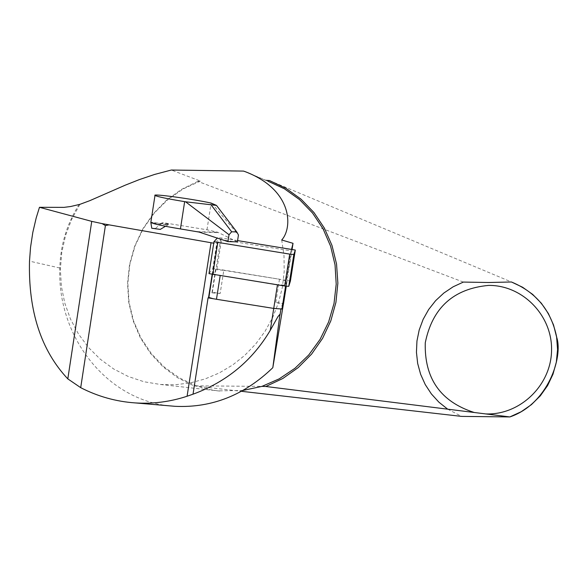 <?xml version="1.0" encoding="UTF-8"?>
<svg xmlns="http://www.w3.org/2000/svg" width="587" height="587" viewBox="0 0 587 587"><rect width="100%" height="100%" fill="white"/><g stroke="black" fill="none" stroke-linecap="round" stroke-linejoin="round"><path stroke-width="0.44" stroke-dasharray="2.94 2.2" d="M220.162 293.5L211.936 292.862L212.355 292.253L220.162 293.5L223.794 270.328L215.568 269.616L212.45 274.445L212.589 273.571M212.633 298.57L273.755 308.329L280.968 308.857L282.53 303.817L275.802 302.393L282.633 303.479L290.991 250.84L220.587 239.569L216.955 243.722L213.741 243.201M283.418 304.271L282.633 303.479M292.091 249.314L283.286 304.712M79.23 204.276C66.947 223.728 60.468 244.97 59.801 268.002C57.115 339.264 109.806 403.372 175.344 406.329M79.905 204.342L71.658 219.377L65.575 235.446L61.789 252.212L60.38 269.323L61.386 286.412L64.783 303.112L70.499 319.071L78.431 333.944L88.402 347.401L100.216 359.156L113.621 368.944L128.333 376.531L144.035 381.755L160.39 384.478L175.44 384.734L190.459 382.871L205.171 378.916L219.303 372.936L232.599 365.033L244.794 355.34L255.683 344.041L265.038 331.332L272.698 317.457L278.517 302.665L282.376 287.234L284.211 271.451L283.991 255.602L281.716 239.995M160.251 229.407L155.577 228.38L151.762 228.255M290.991 250.84L291.563 249.226M463.356 282.076L197.841 181.368L200.343 181.067L171.353 170.025M200.343 181.067L183.298 188.867L167.801 199.631L154.337 213L143.316 228.57L135.076 245.843L129.859 264.289L127.834 283.33L129.067 302.386L133.528 320.862L141.078 338.185L151.497 353.807L164.47 367.227L179.6 378.028L196.425 385.842L193.923 385.894L241.426 391.302M242.981 390.443L217.887 390.891L207.615 389.203L196.425 385.842L261.956 386.378M245.564 171.793L266.014 180.334M243.495 171.088L265.581 180.304M269.433 180.532L511.446 281.987M197.841 181.368L181.236 189.513L166.194 200.468L153.148 213.903L142.494 229.407L134.54 246.511L129.507 264.722L127.548 283.499L128.729 302.29L133.014 320.531L140.286 337.686L150.338 353.242L162.878 366.728L177.553 377.727L193.923 385.894M212.164 274.4L216.955 243.722M211.936 292.862L215.568 269.616M212.355 292.253L220.587 239.569M275.802 302.393L279.478 279.229L223.794 270.328M211.709 203.197L238.454 234.998M237.383 241.844L217.711 232.239L206.976 229.774L162.973 222.634L161.579 223.067L168.036 224.726C166.209 225.034 160.633 224.381 151.314 222.767M155.577 228.38L161.579 223.067M150.866 222.678L150.815 222.187L168.227 224.542L169.482 224.212L162.973 222.634M220.169 275.677L212.597 273.652M220.206 275.428L277.504 284.592L285.737 285.267L287.087 281.004L279.478 279.229M295.305 250.055L290.389 281.012L216.919 268.985L212.802 268.633L208.987 273.571M237.574 240.589L221.754 238.051L217.645 237.647L217.249 238.087M59.801 268.002L29.504 261.142M474.215 412.485L485.809 413.93M447.69 409.176L461.617 416.396M206.976 229.774L211.137 203.073M197.217 231.623L217.711 232.239M199.066 232.07L218.892 232.665M285.605 286.133L285.737 285.267M286.28 286.221L287.102 281.056M216.919 268.985L221.754 238.051M212.802 268.633L217.645 237.647M286.581 280.124L291.49 249.218M219.648 391.059L160.39 384.478M165.453 226.281L168.843 224.483L150.874 222.202M283.404 304.227L287.087 281.004"/><path stroke-width="0.88" d="M283.286 304.712L272.816 367.697L279.977 314.243L278.003 316.547L270.277 330.305C252.329 360.594 226.575 381.895 193.02 394.193L187.084 396.24C170.237 401.794 153.009 404.025 135.392 402.924C116.197 401.618 97.97 396.533 80.705 387.669L67.813 378.879C41.046 350.373 28.279 311.125 29.504 261.142L30.553 247.244L32.806 232.452L36.203 217.909L39.476 207.299L63.946 207.372L70.601 206.521L79.905 204.342L89.789 200.673L125.207 185.191L139.207 179.651L154.572 174.449L171.353 170.025L243.495 171.088L245.557 171.793C293.104 190.166 292.73 227.969 281.716 239.995L293.023 243.312L292.091 249.314M105.403 225.584L102.094 223.61L109.072 224.858L105.403 225.584L80.705 387.669M175.344 406.329C211.878 408.009 244.375 395.132 272.816 367.697M165.453 226.281L160.251 229.407L151.762 228.255L150.866 222.678L151.314 222.767M291.563 249.226L293.023 243.312M39.476 207.299L91.741 221.372L102.094 223.61M109.072 224.858L213.741 243.201M241.426 391.302L461.617 416.396L509.876 416.939L265.83 386.488L261.956 386.378L242.981 390.443M261.956 386.378L279.192 378.857L294.953 368.284L308.725 355.003L320.062 339.418L328.588 322.036L334.025 303.42L336.204 284.159L335.045 264.884L330.606 246.217L323.026 228.754L312.563 213.052L299.568 199.602L284.453 188.823L267.716 181.045M266.014 180.334L269.433 180.532L286.038 188.376L301.028 199.147L313.95 212.531L324.384 228.13L332 245.461L336.542 263.989L337.87 283.139L335.933 302.32L330.789 320.913L322.593 338.347L311.616 354.071L298.203 367.601L282.78 378.512L265.83 386.488M509.846 416.924L521.153 411.744L531.411 404.648L540.319 395.836L547.583 385.593L552.976 374.227L556.337 362.091L557.562 349.566L556.608 337.041L553.512 324.897L548.368 313.517L541.346 303.244L532.666 294.395L522.591 287.241L511.446 281.987L488.545 282.508L463.356 282.076L453.186 286.772L443.86 293.023L435.613 300.669L428.649 309.525L423.132 319.365L419.206 329.938L416.953 341.003L416.44 352.273L417.673 363.478L420.637 374.33L425.245 384.573L431.394 393.95L438.937 402.22L447.69 409.176M212.164 274.4L208.495 297.903L208.069 297.836L216.471 299.267L220.169 275.677M208.495 297.903L212.45 274.445L208.884 297.433L212.633 298.57M236.781 231.946L231.667 231.784L229.033 234.727L227.954 241.631L237.383 241.844L238.454 234.998L236.781 231.946L216.486 205.406L185.551 201.789L229.033 234.727M216.486 205.406L211.137 203.073C193.028 199.022 151.505 193.372 154.99 195.456C157.573 196.748 167.456 198.81 184.656 201.642L185.551 201.789M211.305 205.134L231.667 231.784M150.874 222.202L150.83 222.458C153.383 223.926 163.252 226.083 180.429 228.93L199.066 232.07L227.954 241.631M286.28 286.221L283.418 304.271L281.965 309.019L273.725 308.417L216.471 299.267M217.249 238.087L213.962 241.719L208.994 273.615L284.658 285.994L288.775 286.331L290.396 281.041L295.305 250.055L237.574 240.589M208.994 273.615L213.962 241.749L289.721 254.112L293.83 254.501L295.312 250.077M280.916 309.188L279.962 315.168M91.741 221.372L67.813 378.879M211.034 242.739L187.084 396.24M485.809 413.93C519.957 415.266 551.112 385.366 551.553 350.498C552.514 315.637 522.687 285.047 488.619 285.399C453.472 288.672 432.355 307.801 425.267 342.793C424.284 378.476 440.602 401.706 474.215 412.485M208.069 297.836L193.02 394.193M277.46 284.842L270.277 330.305M180.429 228.93L184.656 201.642M281.965 309.019L285.605 286.133M288.775 286.331L293.83 254.501M284.658 285.994L289.721 254.112M212.795 274.503L217.777 242.6M175.344 406.343L135.392 402.924M511.446 281.987C536.305 292.282 551.413 310.809 556.769 337.569C563.094 356.955 548.17 403.929 509.876 416.939M150.83 222.458L154.99 195.456"/></g></svg>
